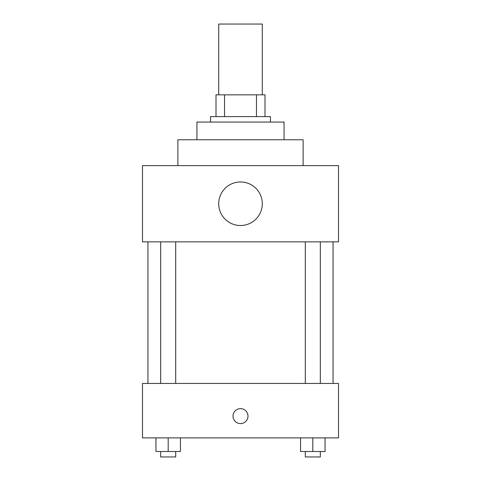 <?xml version="1.0" encoding="UTF-8"?>
<svg xmlns="http://www.w3.org/2000/svg" width="481" height="481" viewBox="0 0 481 481"><rect width="100%" height="100%" fill="white"/><g stroke="black" fill="none" stroke-linecap="round" stroke-linejoin="round"><path stroke-width="0.72" d="M262.283 94.841L262.283 24.05L218.717 24.05L218.717 94.841M224.525 116.618L224.525 94.841L215.999 94.841L215.999 116.618L215.999 94.841M224.525 94.841L265.001 94.841L265.001 116.618M256.475 116.618L256.475 94.841M210.552 122.066L210.552 116.618L270.448 116.618L270.448 122.066M196.939 139.761L196.939 122.066L284.061 122.066L284.061 139.761M177.88 165.626L177.88 139.761L303.12 139.761L303.12 165.626M142.484 165.626L338.516 165.626L338.516 241.859L142.484 241.859L142.484 165.626M218.717 203.746A21.783 21.783 0 0 0 251.389 222.607A21.783 21.783 0 0 0 251.389 184.878A21.783 21.783 0 0 0 218.717 203.746M147.932 383.441L147.932 241.859M305.297 241.859L305.297 383.441M160.672 383.441L160.672 241.859M142.484 383.441L338.516 383.441L338.516 437.89L142.484 437.89L142.484 383.441M240.5 423.599A7.486 7.486 0 0 1 234.019 412.367A7.486 7.486 0 0 1 246.981 412.367A7.486 7.486 0 0 1 240.5 423.599M300.559 437.89L300.559 451.503L325.066 451.503L325.066 437.89L325.066 451.503M312.812 451.503L312.812 437.89M320.328 451.503L320.328 456.95L305.297 456.95L305.297 451.503M155.934 437.89L155.934 451.503L180.441 451.503L180.441 437.89L180.441 451.503M168.188 451.503L168.188 437.89M175.703 451.503L175.703 456.95L160.672 456.95L160.672 451.503M333.068 383.441L333.068 241.859M320.328 241.859L320.328 383.441M175.703 383.441L175.703 241.859"/></g></svg>
